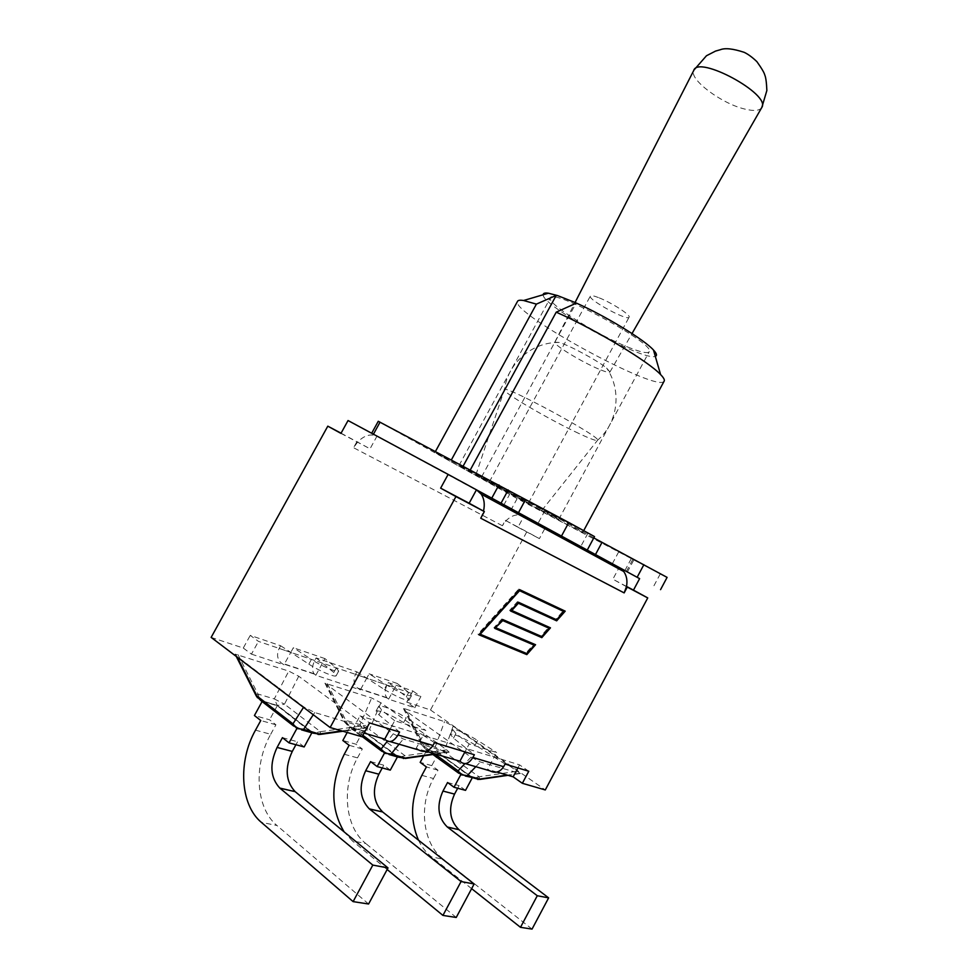 <?xml version="1.0" encoding="UTF-8"?>
<svg xmlns="http://www.w3.org/2000/svg" width="978" height="978" viewBox="0 0 978 978"><rect width="100%" height="100%" fill="white"/><g stroke="black" fill="none" stroke-linecap="round" stroke-linejoin="round"><path stroke-width="0.73" stroke-dasharray="4.89 3.67" d="M639.612 578.634L348.046 420.54M615.199 565.345L481.604 492.619M378.266 421.286L517.166 498.572L667.094 577.387M593.793 537.912L544.954 510.54L594.502 536.604M462.728 466.885L481.604 476.861L470.039 470.394C516.775 495.223 585.003 532.704 582.815 532.289C586.091 535.455 434.819 453.658 434.978 452.349L462.728 466.885L463.181 466.054M544.954 510.54L538.083 523.267M618.695 551.861L612.35 563.707M481.604 476.861L576.042 303.266M664.05 381.31C657.46 392.863 511.36 313.363 517.46 301.481M543.169 294.745C541.653 305.747 643.989 361.884 655.297 356.31M627.68 347.007C640.737 352.288 647.937 353.828 649.282 351.615C655.786 343.791 550.492 286.847 550.296 298.094C546.995 303.547 596.494 334.586 627.68 347.007M539.77 509.624L459.061 465.418C454.819 462.191 560.956 519.587 558.805 519.342L539.77 509.624M529.563 503.927L475.98 474.599L529.563 503.927M406.799 702.131L412.838 690.981L388.388 682.62L387.056 685.077C384.562 690.309 384.476 694.514 386.811 697.656L388.608 699.172L414.831 707.766L406.799 702.131L430.479 709.967L526.836 531.763L539.404 538.634L545.259 527.802M430.479 709.967L545.284 789.943M505.32 520.345L506.017 520.724C511.934 514.99 517.912 513.487 523.963 516.213L517.973 527.276L506.017 520.724L502.399 525.724L505.32 520.345L526.836 531.763M355.503 674.355L356.872 671.837L316.151 657.913L314.733 660.505C312.043 666.055 311.811 670.456 314.06 673.72L315.821 675.272L360.369 689.893L357.581 688.047C353.743 684.343 353.058 679.783 355.503 674.355L387.056 685.077M279.17 648.426L280.637 645.761L250.258 635.37L258.461 641.385L290.796 652.375L283.975 664.82L281.102 662.876C277.177 658.989 276.529 654.172 279.17 648.426L314.733 660.505M211.138 637.399L243.277 648.035L250.258 635.37M341.065 433.193L370.039 448.804L376.933 436.249C370.638 433.474 364.207 435.393 357.655 442.007L353.571 447.716L356.921 441.616M414.831 707.766L420.895 696.556L412.838 690.981M243.277 648.035L251.444 654.135L258.461 641.385M425.87 751.202L416.163 748.341L418.584 749.93M364.073 733.048L352.508 729.649L362.056 736.776M251.444 654.135L283.975 664.82M496.91 772.058L487.582 769.319L489.917 770.835M365.234 727.62L367.716 727.779L365.381 725.407L298.742 676.25L288.791 671.104L235.087 654.111L236.859 656.25L303.803 706.923L314.733 712.546L365.234 727.62L341.787 730.896M447.154 752.07L449.159 752.192L446.689 749.833L380.907 702.803L371.664 697.999L324.94 683.194L393.278 733.793L403.364 739.001L447.154 752.07L434.831 753.83M405.43 708.964L403.498 708.634L405.589 710.774L471.017 757.143L480.369 761.984L520.357 773.525L453.156 726.141L444.525 721.654L405.43 708.964L425.797 749.344L421.555 744.747L422.618 743.366L435.186 747.131L444.012 751.703L438.376 753.06L435.186 747.131L444.525 721.654M256.297 696.03L257.899 694.001L260.955 700.664L277.361 705.505L274.28 698.915L284.488 704.16L277.361 705.505L313.29 733.182L320.442 731.678L320.124 734.417M312.019 732.534L297.006 728.292L262.214 701.312L277.263 705.749L311.884 732.779M255.502 730.15L270.71 734.282C253.314 764.943 255.625 807.975 276.945 825.505L261.334 822.339M270.71 734.282L275.918 724.771L269.561 719.796L254.427 715.517M277.263 705.749L269.561 719.796M304.158 746.947L297.556 741.752L295.931 744.723M368.584 904.002L276.945 825.505M275.918 724.771L260.771 720.529M282.434 737.644L297.556 741.752M362.85 735.297L344.342 721.801L345.735 720.321L348.877 726.63L345.466 722.326L326.884 685.346M327.288 683.598L345.735 720.321L360.026 724.6L369.488 729.49L363.18 730.847L360.026 724.6L371.664 697.999M362.166 736.556L348.877 726.63L363.18 730.847L398.755 757.265L405.063 755.762L405.332 758.451M397.569 756.666L384.525 752.987L350.051 727.229L363.156 731.104L397.447 756.899M344.256 754.27L357.496 757.864C341.346 786.532 344.696 826.972 365.809 843.549L352.263 840.799L344.122 831.862M357.496 757.864L362.325 748.989L356.029 744.234L342.826 740.505M363.156 731.104L356.029 744.234M390.295 770.114L383.755 765.175L382.251 767.95M456.237 917.462L365.809 843.549M362.325 748.989L349.134 745.297M370.613 761.605L383.755 765.175M387.154 869.515L352.263 840.799M350.051 727.229L347.202 732.461M432.924 754.515L425.797 749.344L438.376 753.06L473.401 778.305L479.024 776.813L479.672 779.442M472.301 777.742L460.858 774.515L426.885 749.906L438.425 753.317L472.178 777.962M421.848 775.358L433.486 778.525C418.401 805.432 422.52 843.574 443.315 859.283L431.457 856.875C426.053 852.559 421.726 846.985 418.462 840.163M433.486 778.525L437.985 770.187L431.775 765.64L420.173 762.363M438.425 753.317L431.775 765.64M465.528 790.358L459.098 785.64L457.692 788.244M532.044 929.1L443.315 859.283M437.985 770.187L426.396 766.935M447.569 782.51L459.098 785.64M471.628 888.66L431.457 856.875M426.885 749.906L423.694 755.823M315.821 675.272L322.471 663.133L366.75 678.17L360.369 689.893M517.973 527.276L539.404 538.634M340.955 433.388L370.039 448.804M626.507 586.433L612.864 579.208L618.512 568.67M626.458 586.653L612.864 579.208M352.508 729.649L359.977 715.908L369.562 722.938M480.736 518.23L483.499 511.115M528.792 771.251L519.562 764.869L494.147 757.07L487.582 769.319M517.912 767.95L519.562 764.869M464.941 751.874L466.689 748.647L423.205 735.309L416.163 748.341M390.112 729.172L391.982 725.725L359.977 715.908M388.608 699.172L394.831 687.705L420.895 696.556M526.409 653.414L533.89 644.942M534.489 644.27L495.174 627.314L502.252 620.199M535.553 644.722L534.599 644.147M541.421 636.433L548.817 628.072M549.416 627.387L510.858 609.917L517.851 602.9M556.274 619.636L563.572 611.372M564.184 610.688L518.707 589.098L477.924 634.16L479.024 634.624M518.609 590.113L479.22 633.646L525.981 653.047L533.401 644.649M510.663 610.883L509.599 610.406L517.472 601.666L555.81 619.294L563.083 611.079M494.978 628.279L493.89 627.815L501.861 618.976L540.981 636.079L548.316 627.766M478.89 634.771L477.924 634.16M519.685 589.661L518.707 589.098M565.211 611.164L564.245 610.602M550.467 627.852L549.502 627.289M556.775 619.869L555.81 619.294M518.45 602.24L517.472 601.666M510.565 610.993L509.599 610.406M541.934 636.654L540.981 636.079M502.826 619.563L501.861 618.976M494.856 628.414L493.89 627.815M526.934 653.634L525.981 653.047M280.637 645.761L308.852 664.123L311.407 659.453L293.339 647.742L290.796 652.375L322.471 663.133L316.151 657.913M356.872 671.837L384.281 689.417L386.665 685.016L369.122 673.805L366.75 678.17L394.831 687.705L388.388 682.62M505.064 764.05L494.147 757.07L466.689 748.647L474.354 754.735M434.513 742.644L423.205 735.309L391.982 725.725L399.574 732.045M578.621 433.364C551.592 420.748 506.69 394.794 504.44 390.344L504.269 390.026C499.232 381.628 604.441 438.511 597.448 440.406L597.203 440.503C595.272 440.662 589.074 438.291 578.621 433.364M598.438 368.95C581.25 361.738 553.316 344.659 554.783 342.166L559.208 342.447C569.404 345.344 597.851 360.723 606.653 368.095L609.942 371.995C609.282 372.948 605.443 371.933 598.438 368.95M308.852 664.123C318.901 670.786 335.405 677.778 336.163 675.737L333.779 672.485L322.471 663.133L324.94 658.61L336.273 667.901L338.681 671.116C337.948 673.108 321.469 666.091 311.407 659.453M324.94 658.61L293.339 647.742M384.281 689.417C396.97 696.972 405.234 700.566 409.073 700.175L406.359 696.813L394.831 687.705L397.154 683.439L408.694 692.497L411.432 695.81C407.618 696.165 399.366 692.558 386.665 685.016M397.154 683.439L369.122 673.805M475.222 744.955C462.398 737.265 454.098 733.671 450.296 734.197L453.474 738.158L466.689 748.647L469.195 743.965L496.604 752.51L494.147 757.07L475.222 744.955L477.655 740.419L496.604 752.51M469.195 743.965L455.968 733.549L452.765 729.637C456.53 729.148 464.831 732.754 477.655 740.419M403.608 722.571C389.709 714.197 380.54 710.334 376.102 710.982L378.926 714.857L391.982 725.725L394.684 720.737L425.833 730.444L423.205 735.309L403.608 722.571L406.212 717.754L425.833 730.444M394.684 720.737L381.591 709.942L378.743 706.104C383.156 705.517 392.3 709.392 406.212 717.754M598.377 297.532C593.487 295.674 590.798 295.209 590.309 296.151C587.986 299.818 628.438 321.701 629.135 317.141C630.834 314.989 610.81 302.19 598.377 297.532M496.347 485.381L528.536 502.998L496.347 485.381M624.893 570.565L631.103 558.964M517.166 498.572L511.311 509.379M632.644 559.685L626.433 571.286M503.707 505.259L509.575 494.452M380.063 422.325L373.413 434.415M587.9 533.242L580.883 546.311M660.272 573.89L653.793 586.03M502.399 525.724L353.571 447.716M386.334 740.493L390.1 741.593M314.464 674.123L281.774 663.377M387.227 698.047L358.229 688.512M461.567 762.522L465.296 763.622M237.984 654.612L257.899 694.001L274.28 698.915L288.791 671.104M237.373 657.265L236.859 656.25M293.73 726.092L296.921 728.573L301.493 729.857M313.278 714.747L314.733 712.546M298.742 676.25L284.488 704.16L320.442 731.678L365.381 725.407M382.007 751.373L384.537 753.256L388.999 754.515M393.278 733.793L387.386 741.177M399.085 744.221L403.364 739.001M380.907 702.803L369.488 729.49L405.063 755.762L446.689 749.833M518.707 773.427L507.24 775.102M453.156 726.141L444.012 751.703L479.024 776.813L517.79 771.19M458.902 773.329L465.284 776.019M471.017 757.143L464.868 763.647M475.821 766.703L480.369 761.984M435.063 754.209L422.887 745.395L405.589 710.774M761.63 107.788C759.307 110.832 753.635 111.247 744.613 109.023C721.556 103.644 689.038 79.365 693.708 70.575L693.989 70M333.779 672.485L336.273 667.901M406.359 696.813L408.694 692.497M453.474 738.158L455.968 733.549M378.926 714.857L381.591 709.942M633.646 560.272L627.448 571.837M558.805 519.342L649.282 351.615M459.061 465.418L550.296 298.094M582.815 532.289L583.756 530.541M434.978 452.349L435.479 451.433M235.087 654.111L236.26 656.434M257.544 697.803L260.539 700.309L277.825 705.627L313.755 733.292L318.046 734.441M367.716 727.779L342.948 731.238M324.94 683.194L344.342 721.801L348.461 726.299L363.535 730.945L399.11 757.351L403.364 758.5M449.159 752.192L435.772 754.099M520.357 773.525L508.01 775.322M403.498 708.634L421.555 744.747L425.393 749.026L438.657 753.133L473.682 778.378L477.851 779.515M386.762 697.644L357.618 688.06M314.011 673.708L281.151 662.901M541.959 510.271L597.448 440.406M475.98 474.599L504.269 390.026M597.203 440.503C617.815 423.535 622.301 390.797 606.653 368.095M559.208 342.447C531.763 341.848 507.117 363.682 504.44 390.344M609.942 371.995L632.02 333.547M554.783 342.166L575.064 302.508M336.163 675.737L338.681 671.116M409.073 700.175L411.432 695.81M450.296 734.197L452.765 729.637M376.102 710.982L378.743 706.104M528.536 502.998L629.135 317.141M489.379 481.824L590.309 296.151"/><path stroke-width="1.47" d="M624.893 570.565L481.604 492.619L624.893 570.565M587.411 549.795L594.514 536.592L568.793 522.509L378.266 421.286L371.677 433.254M660.553 589.648L667.094 577.387L593.793 537.912M525.528 499.66L518.511 512.619M601.959 542.484L595.492 554.526M626.458 586.653C627.607 580.785 626.69 575.724 623.719 571.494L619.135 567.484L639.612 578.634L633.475 590.113L647.742 597.925L626.458 586.653L624.16 592.9L627.265 587.093M327.801 426.163L340.955 433.388L348.046 420.54L448.144 474.403L440.638 488.156L455.944 496.567L330.136 727.522L211.138 637.399L327.801 426.163L341.065 433.193M481.604 492.619L448.144 474.403M655.297 356.31C657.326 355.613 656.715 353.51 653.475 350.026C644.099 339.513 604.404 315.356 574.978 302.471L576.042 303.266L556.225 312.165C594.673 329.073 648.548 361.469 660.59 374.586C663.451 377.52 664.685 379.623 664.282 380.87L664.05 381.31M574.978 302.471L557.57 295.588L548.389 293.204C544.868 292.715 543.132 293.229 543.169 294.745M463.181 466.054L556.213 295.405L557.57 295.588M435.479 451.433L517.46 301.481C517.888 300.258 519.929 299.928 523.585 300.503L536.396 304.121L556.213 295.405M470.345 469.831L556.225 312.165M451.408 459.843L536.396 304.121M624.16 592.9L480.736 518.23L484.342 511.58L455.944 496.567M390.1 741.593L418.584 749.93C424.281 752.84 429.073 751.348 432.985 745.468L397.997 734.955L399.574 732.045L369.562 722.938L362.056 736.776L330.136 727.522M432.985 745.468L434.513 742.644L474.354 754.735L472.887 757.461C469.281 763.182 465.504 764.869 461.567 762.522L459.929 761.202L425.87 751.202M465.296 763.622L489.917 770.835C495.406 773.598 499.978 772.217 503.633 766.703L505.064 764.05L528.792 771.251L522.35 783.292L513.157 776.838L496.91 772.058M647.742 597.925L545.284 789.943L522.35 783.292M496.139 627.9L535.553 644.722L526.824 654.612L478.89 634.771L519.685 589.661L565.211 611.164L556.665 620.834L518.352 603.255L511.824 610.492L550.467 627.852L541.824 637.632L502.741 620.578L495.614 627.583M397.997 734.955C394.158 741.067 390.271 742.913 386.334 740.493L384.721 739.111L364.073 733.048M293.73 726.092L260.955 700.664L256.053 695.578L236.26 656.434M342.948 731.238L320.381 734.38L303.62 729.319C299.146 729.27 295.588 727.449 292.948 723.842L296.921 728.573L303.62 729.319L313.278 714.747M311.884 732.779L304.158 746.947L289.048 742.877L282.434 737.644L277.092 747.424C269.378 764.099 270.27 777.644 279.781 788.072L372.814 865.09L353.107 901.618L261.334 822.339C240.001 804.649 237.898 761.153 255.502 730.15L260.771 720.529L254.427 715.517L262.092 701.544M295.931 744.723L292.275 751.422L277.092 747.424M279.952 788.207L295.148 791.642C285.637 781.312 284.671 767.901 292.275 751.422M295.307 791.777L388.009 867.926L368.584 904.002L353.107 901.618M388.009 867.926L372.814 865.09M296.86 728.549L289.048 742.877M403.364 758.5L405.234 758.048L391.041 754.038C386.982 754.026 383.694 752.326 381.175 748.965L384.537 753.256L391.041 754.038L399.085 744.221M397.447 756.899L390.295 770.114L377.166 766.581L370.613 761.605L365.674 770.725C358.608 786.3 359.818 799.014 369.305 808.867L461.066 881.545L442.936 915.42L387.154 869.515M382.251 767.95L378.877 774.197L365.674 770.725M369.476 809.002L382.642 811.96C373.156 802.192 371.897 789.601 378.877 774.197M382.801 812.095L474.134 883.978L456.237 917.462L442.936 915.42M344.122 831.862C330.368 808.5 330.417 782.632 344.256 754.27L349.134 745.297L342.826 740.505L347.202 732.461M474.134 883.978L461.066 881.545M384.403 753.219L377.166 766.581M477.851 779.515L479.685 779.099L465.284 776.019M507.24 775.102L479.685 779.099L467.252 775.591C463.523 775.591 460.467 774.014 458.071 770.847L460.931 774.796L467.252 775.591L475.821 766.703M472.178 777.962L465.528 790.358L454.012 787.253L447.569 782.51L442.973 791.055C436.445 805.664 437.887 817.645 447.288 826.985L537.277 895.738L520.492 927.327L471.628 888.66M457.692 788.244L454.55 794.099L442.973 791.055M447.447 827.107L458.963 829.699C449.574 820.432 448.107 808.561 454.55 794.099M459.122 829.821L548.634 897.865L532.044 929.1L520.492 927.327M418.462 840.163C409.623 819.148 410.748 797.559 421.848 775.358L426.396 766.935L420.173 762.363L423.694 755.823M548.634 897.865L537.277 895.738M460.748 774.735L454.012 787.253M469.159 503.242L483.499 511.115C484.99 504.452 484.232 498.792 481.213 494.147L476.457 489.807L469.159 503.242L440.638 488.156M483.499 511.115L484.342 511.58M633.475 590.113L626.507 586.433M513.157 776.838L517.912 767.95M459.929 761.202L464.941 751.874M384.721 739.111L390.112 729.172M618.512 568.67L619.135 567.484L615.199 565.345M526.824 654.612L525.883 654.013L526.409 653.414M533.89 644.942L534.489 644.27M502.252 620.199L540.871 637.057L541.421 636.433M548.817 628.072L549.416 627.387M517.851 602.9L555.712 620.272L556.274 619.636M563.572 611.372L564.184 610.688M479.024 634.624L525.883 654.013M564.037 611.641L519.073 590.333L519.587 590.688L480.186 634.257L526.934 653.634L534.355 645.235L494.856 628.414L502.826 619.563L541.934 636.654L549.281 628.341L510.565 610.993L518.45 602.24L556.775 619.869L564.037 611.641L519.587 590.688M549.281 628.341L510.663 610.883M534.355 645.235L494.978 628.279M556.665 620.834L555.712 620.272M541.824 637.632L540.871 637.057M501.078 503.12L508.218 489.954M498.951 484.929L491.8 498.095M373.437 434.208L380.039 422.19M568.793 522.509L561.616 535.822M643.879 564.685L637.277 577.032M503.633 766.703L472.887 757.461M303.522 707.363L292.948 723.842L256.921 695.945L237.373 657.265M341.787 730.896L319.953 733.94L313.29 733.182L301.493 729.857M387.386 741.177L381.175 748.965L362.85 735.297M362.166 736.556L382.007 751.373M434.831 753.83L405.234 758.048L398.755 757.265L388.999 754.515M464.868 763.647L458.071 770.847L435.063 754.209M432.924 754.515L458.902 773.329M575.064 302.508L693.708 70.575C697.754 54.572 771.067 94.218 761.838 107.421L761.63 107.788M548.389 293.204L523.585 300.503M653.475 350.026L660.59 374.586M583.756 530.541L664.282 380.87M256.297 696.03L257.544 697.803M318.046 734.441L320.124 734.417M295.148 791.642L279.781 788.072M435.772 754.099L405.332 758.451M382.642 811.96L369.305 808.867M508.01 775.322L479.672 779.442M458.963 829.699L447.288 826.985M481.213 494.147L623.719 571.494M632.02 333.547L761.838 107.421L766.862 90.514C766.544 82.641 765.847 77.482 764.796 75.049C764.221 72.665 761.569 68.191 756.862 61.614C752.216 57.189 747.987 54.108 744.185 52.335C733.072 48.668 725.126 47.8 720.334 49.719L715.529 51.088L706.458 55.758L693.989 70"/></g></svg>

